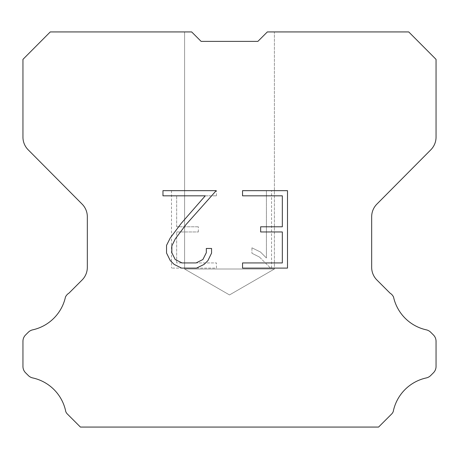 <?xml version="1.0" encoding="UTF-8"?>
<svg xmlns="http://www.w3.org/2000/svg" width="459" height="459" viewBox="0 0 459 459"><rect width="100%" height="100%" fill="white"/><g stroke="black" fill="none" stroke-linecap="round" stroke-linejoin="round"><path stroke-width="0.34" stroke-dasharray="2.29 1.72" d="M274.402 269.014L184.598 269.014L184.598 31.929L191.661 31.929L201.111 41.379L191.661 31.929L201.111 41.379L191.661 31.929L201.111 41.379L191.661 31.929L201.111 41.379L191.661 31.929L201.111 41.379L191.661 31.929L201.111 41.379L191.661 31.929L201.111 41.379L191.661 31.929L201.111 41.379L191.661 31.929L201.111 41.379L191.661 31.929L201.111 41.379L191.661 31.929L201.111 41.379L191.661 31.929L201.111 41.379L191.661 31.929L201.111 41.379L191.661 31.929L201.111 41.379L191.661 31.929L201.111 41.379L191.661 31.929L201.111 41.379L191.661 31.929L201.111 41.379L191.661 31.929L201.111 41.379L191.661 31.929L201.111 41.379L191.661 31.929L201.111 41.379L191.661 31.929L201.111 41.379L191.661 31.929L201.111 41.379L191.661 31.929L201.111 41.379L191.661 31.929L50.266 31.929L22.95 59.372L22.95 137.132A17.958 17.958 0 0 0 28.165 149.789L82.115 204.117A17.958 17.958 0 0 1 87.33 216.768L87.33 267.333A17.958 17.958 0 0 1 82.069 280.03L68.953 293.152A8.979 8.979 0 0 0 65.448 297.088A43.106 43.106 0 0 1 32.681 329.849A8.979 8.979 0 0 0 28.274 332.264L25.578 334.961A8.979 8.979 0 0 0 22.95 341.307L22.95 366.443A8.979 8.979 0 0 0 25.578 372.794L28.527 375.737A8.979 8.979 0 0 0 32.899 377.969A43.106 43.106 0 0 1 65.792 411.677A8.652 8.652 0 0 0 67.031 413.679L80.423 427.071L378.577 427.071L391.969 413.679A8.652 8.652 0 0 0 393.208 411.677A43.106 43.106 0 0 1 426.101 377.969A8.979 8.979 0 0 0 430.473 375.737L433.422 372.794A8.979 8.979 0 0 0 436.05 366.443L436.05 341.307A8.979 8.979 0 0 0 433.422 334.961L430.726 332.264A8.979 8.979 0 0 0 426.319 329.849A43.106 43.106 0 0 1 393.552 297.088A8.979 8.979 0 0 0 390.047 293.152L376.931 280.03A17.958 17.958 0 0 1 371.67 267.333L371.67 216.768A17.958 17.958 0 0 1 376.885 204.117L430.835 149.789A17.958 17.958 0 0 0 436.05 137.132L436.05 59.372L408.734 31.929L267.339 31.929L274.402 31.929L274.402 269.014L229.5 294.936L184.598 269.014L184.598 31.929L191.661 31.929L184.598 31.929L191.661 31.929L184.598 31.929L191.661 31.929L184.598 31.929L191.661 31.929L184.598 31.929L191.661 31.929L184.598 31.929L191.661 31.929L184.598 31.929L191.661 31.929L184.598 31.929L191.661 31.929L184.598 31.929L191.661 31.929L184.598 31.929L191.661 31.929L184.598 31.929L191.661 31.929L184.598 31.929L191.661 31.929L184.598 31.929L191.661 31.929L184.598 31.929L191.661 31.929L184.598 31.929L191.661 31.929L184.598 31.929L191.661 31.929L184.598 31.929L191.661 31.929L184.598 31.929L191.661 31.929L184.598 31.929L191.661 31.929L184.598 31.929L191.661 31.929L184.598 31.929L191.661 31.929L184.598 31.929L191.661 31.929L184.598 31.929L184.598 269.014L184.598 31.929L184.598 269.014L184.598 31.929L184.598 269.014L184.598 31.929L184.598 269.014L184.598 31.929L184.598 269.014L184.598 31.929L184.598 269.014L184.598 31.929L184.598 269.014L184.598 31.929L184.598 269.014L184.598 31.929L184.598 269.014L184.598 31.929L184.598 269.014L184.598 31.929L184.598 269.014L274.402 269.014L184.598 269.014L274.402 269.014L229.5 294.936L184.598 269.014L274.402 269.014L184.598 269.014L274.402 269.014L229.5 294.936L184.598 269.014L274.402 269.014L184.598 269.014L274.402 269.014L229.5 294.936L184.598 269.014L274.402 269.014L184.598 269.014L274.402 269.014L229.5 294.936L184.598 269.014L274.402 269.014L184.598 269.014L274.402 269.014L229.5 294.936L184.598 269.014L274.402 269.014L184.598 269.014L274.402 269.014L229.5 294.936L184.598 269.014L274.402 269.014L184.598 269.014L274.402 269.014L229.5 294.936L184.598 269.014L274.402 269.014L184.598 269.014L274.402 269.014L229.5 294.936L184.598 269.014L274.402 269.014L184.598 269.014L274.402 269.014L229.5 294.936L184.598 269.014L274.402 269.014L184.598 269.014L274.402 269.014L229.5 294.936L184.598 269.014L274.402 269.014L184.598 269.014L274.402 269.014L229.5 294.936L184.598 269.014L274.402 269.014L184.598 269.014L229.5 294.936L184.598 269.014L274.402 269.014L229.5 294.936L184.598 269.014L274.402 269.014L229.5 294.936L184.598 269.014L274.402 269.014L229.5 294.936L184.598 269.014L274.402 269.014L229.5 294.936L184.598 269.014L274.402 269.014L229.5 294.936L184.598 269.014L274.402 269.014L229.5 294.936L184.598 269.014L274.402 269.014L229.5 294.936L184.598 269.014L274.402 269.014L229.5 294.936L184.598 269.014L274.402 269.014L229.5 294.936L184.598 269.014L274.402 269.014L229.5 294.936L274.402 269.014L274.402 31.929L274.402 269.014M274.402 31.929L267.339 31.929L257.889 41.379L267.339 31.929L274.402 31.929L267.339 31.929L274.402 31.929L267.339 31.929L274.402 31.929L267.339 31.929L274.402 31.929L267.339 31.929L274.402 31.929L267.339 31.929L274.402 31.929L267.339 31.929L274.402 31.929L267.339 31.929L274.402 31.929L267.339 31.929L274.402 31.929L267.339 31.929L274.402 31.929L267.339 31.929L274.402 31.929L267.339 31.929L274.402 31.929L267.339 31.929L274.402 31.929L267.339 31.929L274.402 31.929L267.339 31.929L274.402 31.929L267.339 31.929L274.402 31.929L267.339 31.929L274.402 31.929L267.339 31.929L274.402 31.929L267.339 31.929L274.402 31.929L267.339 31.929L274.402 31.929L267.339 31.929L274.402 31.929L267.339 31.929L274.402 31.929L267.339 31.929L257.889 41.379L267.339 31.929L257.889 41.379L267.339 31.929L257.889 41.379L267.339 31.929L257.889 41.379L267.339 31.929L257.889 41.379L267.339 31.929L257.889 41.379L267.339 31.929L257.889 41.379L267.339 31.929L257.889 41.379L267.339 31.929L257.889 41.379L267.339 31.929L257.889 41.379L267.339 31.929L257.889 41.379L267.339 31.929L257.889 41.379L267.339 31.929L257.889 41.379L267.339 31.929L257.889 41.379L267.339 31.929L257.889 41.379L267.339 31.929L257.889 41.379L267.339 31.929L257.889 41.379L267.339 31.929L257.889 41.379L267.339 31.929L257.889 41.379L267.339 31.929L257.889 41.379L267.339 31.929L257.889 41.379L267.339 31.929L257.889 41.379L267.339 31.929L257.889 41.379L201.111 41.379L191.661 31.929L184.598 31.929M282.331 231.961L282.331 262.944L242.547 262.944L242.547 268.108L287.495 268.108L287.495 190.657L242.547 190.657L242.547 195.821L282.331 195.821L282.331 226.798L260.649 226.798L260.649 231.961L282.331 231.961M211.565 253.11L211.565 248.468L206.321 248.468L206.321 252.708L202.895 259.507L196.085 262.944L182.068 262.944L175.212 259.519L171.832 252.708L171.832 245.909L175.315 238.841L186.056 224.531L216.206 190.657L162.962 190.657L162.962 195.821L205.265 195.821L181.213 223.39L170.272 237.957L166.542 245.364L166.542 253.029L170.272 260.592L174.104 264.373L181.615 268.108L196.492 268.108L204.054 264.43L207.887 260.672L211.565 253.11M176.669 262.944L176.669 231.961L176.669 262.944L216.453 262.944L176.669 262.944M176.669 231.961L198.351 231.961L176.669 231.961M198.351 231.961L198.351 226.798L198.351 231.961M198.351 226.798L176.669 226.798L198.351 226.798M176.669 226.798L176.669 195.821L176.669 226.798M176.669 195.821L216.453 195.821L176.669 195.821M216.453 195.821L216.453 190.657L216.453 195.821M216.453 268.108L216.453 262.944L216.453 268.108L171.505 268.108L216.453 268.108M171.505 190.657L171.505 268.108L171.505 190.657L216.453 190.657L171.505 190.657M251.934 247.814L251.934 253.253L251.934 247.814L260.505 252.043L251.934 247.814M251.934 253.253L259.496 257.08L251.934 253.253M259.496 257.08L270.477 268.004L259.496 257.08M270.477 268.004L271.567 268.004L270.477 268.004M271.567 268.004L271.567 190.56L271.567 268.004M266.404 257.992L260.505 252.043L266.404 257.992L266.404 190.56L266.404 257.992M271.567 190.56L266.404 190.56L271.567 190.56M257.889 41.379L201.111 41.379"/><path stroke-width="0.69" d="M201.111 41.379L257.889 41.379L201.111 41.379L257.889 41.379L201.111 41.379L257.889 41.379L201.111 41.379L257.889 41.379L201.111 41.379L257.889 41.379L201.111 41.379L257.889 41.379L201.111 41.379L257.889 41.379L201.111 41.379L257.889 41.379L201.111 41.379L257.889 41.379L201.111 41.379L257.889 41.379L201.111 41.379L257.889 41.379L201.111 41.379L257.889 41.379L201.111 41.379L191.661 31.929L50.266 31.929L22.95 59.372L22.95 137.132A17.958 17.958 0 0 0 28.165 149.789L82.115 204.117A17.958 17.958 0 0 1 87.33 216.768L87.33 267.333A17.958 17.958 0 0 1 82.069 280.03L68.953 293.152A8.979 8.979 0 0 0 65.448 297.088A43.106 43.106 0 0 1 32.681 329.849A8.979 8.979 0 0 0 28.274 332.264L25.578 334.961A8.979 8.979 0 0 0 22.95 341.307L22.95 366.443A8.979 8.979 0 0 0 25.578 372.794L28.527 375.737A8.979 8.979 0 0 0 32.899 377.969A43.106 43.106 0 0 1 65.792 411.677A8.652 8.652 0 0 0 67.031 413.679L80.423 427.071L378.577 427.071L391.969 413.679A8.652 8.652 0 0 0 393.208 411.677A43.106 43.106 0 0 1 426.101 377.969A8.979 8.979 0 0 0 430.473 375.737L433.422 372.794A8.979 8.979 0 0 0 436.05 366.443L436.05 341.307A8.979 8.979 0 0 0 433.422 334.961L430.726 332.264A8.979 8.979 0 0 0 426.319 329.849A43.106 43.106 0 0 1 393.552 297.088A8.979 8.979 0 0 0 390.047 293.152L376.931 280.03A17.958 17.958 0 0 1 371.67 267.333L371.67 216.768A17.958 17.958 0 0 1 376.885 204.117L430.835 149.789A17.958 17.958 0 0 0 436.05 137.132L436.05 59.372L408.734 31.929L267.339 31.929L257.889 41.379M282.331 262.944L282.331 231.961L260.649 231.961L260.649 226.798L282.331 226.798L282.331 195.821L242.547 195.821L242.547 190.657L287.495 190.657L287.495 268.108L242.547 268.108L242.547 262.944L282.331 262.944M211.565 248.468L211.565 253.11L207.887 260.672L204.054 264.43L196.492 268.108L181.615 268.108L174.104 264.373L170.272 260.592L166.542 253.029L166.542 245.364L170.272 237.957L181.213 223.39L205.265 195.821L162.962 195.821L162.962 190.657L216.206 190.657L186.056 224.531L175.315 238.841L171.832 245.909L171.832 252.708L175.212 259.519L182.068 262.944L196.085 262.944L202.895 259.507L206.321 252.708L206.321 248.468L211.565 248.468"/></g></svg>
